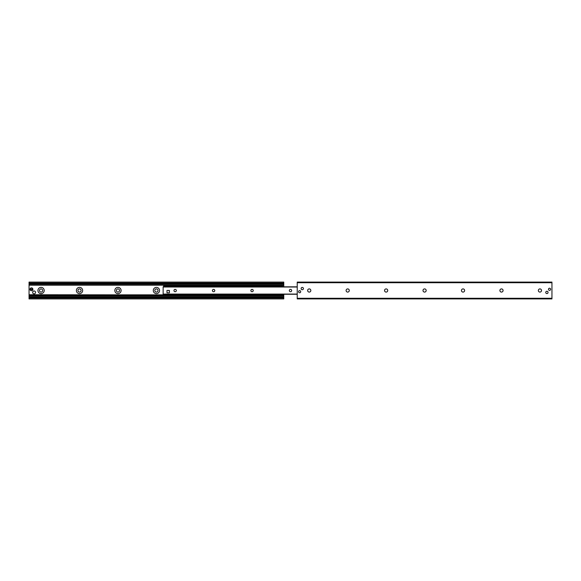 <?xml version="1.0" encoding="UTF-8"?>
<svg xmlns="http://www.w3.org/2000/svg" width="581" height="581" viewBox="0 0 581 581"><rect width="100%" height="100%" fill="white"/><g stroke="black" fill="none" stroke-linecap="round" stroke-linejoin="round"><path stroke-width="0.87" d="M153.29 290.5A3.123 3.123 0 0 1 157.974 287.791A3.123 3.123 0 0 1 157.974 293.209A3.123 3.123 0 0 1 153.29 290.5M154.822 290.5A1.583 1.583 0 0 0 156.412 292.083A1.583 1.583 0 0 0 157.996 290.5A1.583 1.583 0 0 0 156.412 288.917A1.583 1.583 0 0 0 154.822 290.5M114.835 290.5A3.123 3.123 0 0 1 119.526 287.791A3.123 3.123 0 0 1 119.526 293.209A3.123 3.123 0 0 1 114.835 290.5M116.374 290.5A1.583 1.583 0 0 0 117.965 292.083A1.583 1.583 0 0 0 119.548 290.5A1.583 1.583 0 0 0 117.965 288.917A1.583 1.583 0 0 0 116.374 290.5M76.387 290.5A3.123 3.123 0 0 1 81.079 287.791A3.123 3.123 0 0 1 81.079 293.209A3.123 3.123 0 0 1 76.387 290.5M77.927 290.5A1.583 1.583 0 0 0 79.517 292.083A1.583 1.583 0 0 0 81.1 290.5A1.583 1.583 0 0 0 79.517 288.917A1.583 1.583 0 0 0 77.927 290.5M37.939 290.5A3.123 3.123 0 0 1 42.624 287.791A3.123 3.123 0 0 1 42.624 293.209A3.123 3.123 0 0 1 37.939 290.5M39.479 290.5A1.583 1.583 0 0 0 41.062 292.083A1.583 1.583 0 0 0 42.653 290.5A1.583 1.583 0 0 0 41.062 288.917A1.583 1.583 0 0 0 39.479 290.5M29.05 296.855L29.05 298.91L283.775 298.91L283.775 296.855M283.775 286.825L283.775 282.09L29.05 282.09L29.05 296.768L283.775 296.768L283.775 294.269M29.05 296.746L283.775 296.746M29.05 284.254L283.775 284.254M283.775 284.145L29.05 284.145M300.704 291.698A1.075 1.075 0 0 1 299.099 292.628A1.075 1.075 0 0 1 299.099 290.776A1.075 1.075 0 0 1 300.704 291.698M550.621 289.302A1.075 1.075 0 0 1 549.009 290.224A1.075 1.075 0 0 1 549.009 288.372A1.075 1.075 0 0 1 550.621 289.302A1.06 1.06 0 0 1 549.016 290.217A1.06 1.06 0 0 1 549.016 288.379A1.06 1.06 0 0 1 550.606 289.302M548.057 292.425A1.155 1.155 0 0 1 546.329 293.42A1.155 1.155 0 0 1 546.329 291.422A1.155 1.155 0 0 1 548.057 292.425M303.427 288.575A1.155 1.155 0 0 1 301.699 289.578A1.155 1.155 0 0 1 301.699 287.58A1.155 1.155 0 0 1 303.427 288.575M307.654 290.5A1.583 1.583 0 0 1 310.036 289.127A1.583 1.583 0 0 1 310.036 291.873A1.583 1.583 0 0 1 307.654 290.5M346.109 290.5A1.583 1.583 0 0 1 348.484 289.127A1.583 1.583 0 0 1 348.484 291.873A1.583 1.583 0 0 1 346.109 290.5M384.557 290.5A1.583 1.583 0 0 1 386.931 289.127A1.583 1.583 0 0 1 386.931 291.873A1.583 1.583 0 0 1 384.557 290.5M423.004 290.5A1.583 1.583 0 0 1 425.379 289.127A1.583 1.583 0 0 1 425.379 291.873A1.583 1.583 0 0 1 423.004 290.5M461.452 290.5A1.583 1.583 0 0 1 463.834 289.127A1.583 1.583 0 0 1 463.834 291.873A1.583 1.583 0 0 1 461.452 290.5M499.9 290.5A1.583 1.583 0 0 1 502.282 289.127A1.583 1.583 0 0 1 502.282 291.873A1.583 1.583 0 0 1 499.9 290.5M538.347 290.5A1.583 1.583 0 0 1 540.729 289.127A1.583 1.583 0 0 1 540.729 291.873A1.583 1.583 0 0 1 538.347 290.5M297.225 282.09L297.225 298.91L551.95 298.91L551.95 282.09L297.225 282.09M168.185 290.427A1.198 1.198 0 0 1 169.391 291.633M291.684 290.551A1.184 1.184 0 0 1 289.912 291.575A1.184 1.184 0 0 1 289.912 289.527A1.184 1.184 0 0 1 291.684 290.551M253.236 290.551A1.184 1.184 0 0 1 251.464 291.575A1.184 1.184 0 0 1 251.464 289.527A1.184 1.184 0 0 1 253.236 290.551M214.781 290.551A1.184 1.184 0 0 1 213.009 291.575A1.184 1.184 0 0 1 213.009 289.527A1.184 1.184 0 0 1 214.781 290.551M176.333 290.551A1.184 1.184 0 0 1 174.561 291.575A1.184 1.184 0 0 1 174.561 289.527A1.184 1.184 0 0 1 176.333 290.551M297.225 294.24L163.138 294.24L163.138 286.825L297.225 286.861M163.617 294.995L163.617 295.591L164.198 295.591L164.198 294.995L163.617 294.995L163.835 294.269M282.591 294.269L282.809 294.756L283.775 294.741M277.791 286.825A0.959 0.959 0 0 1 278.001 286.796L282.33 286.796L282.809 286.055L163.617 286.055L164.103 286.796L168.425 286.796A0.959 0.959 0 0 1 168.643 286.825M282.235 285.816L282.809 285.816L282.809 285.213L282.235 285.213L282.235 285.816L164.198 285.816L164.198 285.213L163.617 285.213L163.617 286.055M163.617 285.816L164.198 285.816M164.198 294.995L282.235 294.995L282.235 295.591L282.809 295.591L282.809 294.995L282.235 294.995M164.198 295.591L282.235 295.591M282.809 294.995L29.05 294.741M282.235 285.213L164.198 285.213M32.652 292.425A1.445 1.445 0 0 1 34.816 291.175A1.445 1.445 0 0 1 34.816 293.674A1.445 1.445 0 0 1 32.652 292.425M30.118 289.491L30.023 289.491A1.445 1.445 0 0 0 32.885 289.491L32.783 289.491A1.344 1.344 0 0 1 30.118 289.491L30.118 289.106A1.344 1.344 0 0 1 32.783 289.106L32.885 289.106A1.445 1.445 0 0 0 30.023 289.106L32.885 289.106L32.885 289.491L30.118 289.491M166.987 292.831L166.987 290.427L169.391 290.427L169.391 292.831L166.987 292.831M29.05 297.951L283.775 297.951M29.05 297.247L283.775 297.247M29.05 295.787L283.775 295.787M29.05 295.388L163.617 295.388M282.809 295.388L283.775 295.388M29.05 295.293L163.617 295.293M282.809 295.293L283.775 295.293M29.05 294.836L163.617 294.836M282.809 294.836L283.775 294.836M29.05 285.213L163.617 285.213M282.809 285.213L283.775 285.213M29.05 283.753L283.775 283.753M29.05 283.049L283.775 283.049M551.95 282.715L297.225 282.715M551.95 298.285L297.225 298.285M163.138 287.014L297.225 287.014M163.138 294.08L297.225 294.08M163.138 286.825L297.225 286.825L163.138 286.825M163.138 294.269L297.225 294.269"/></g></svg>

